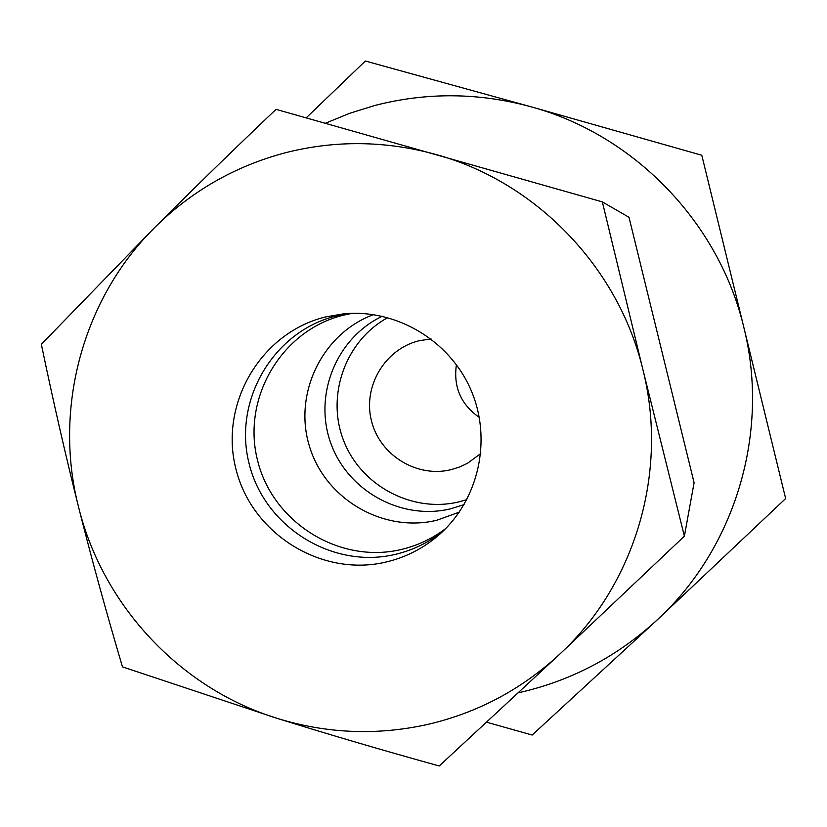 <?xml version="1.0" encoding="UTF-8"?>
<svg xmlns="http://www.w3.org/2000/svg" width="827" height="827" viewBox="0 0 827 827"><rect width="100%" height="100%" fill="white"/><g stroke="black" fill="none" stroke-linecap="round" stroke-linejoin="round"><path stroke-width="1.24" d="M479.309 417.408C460.877 404.506 453.248 386.933 456.411 364.666M480.797 453.506L467.544 463.254L459.523 467.028L451.066 469.674C416.922 478.12 379.727 455.181 371.447 420.788C362.671 386.519 384.886 348.994 419.134 340.734L431.053 338.925M464.081 504.604L450.632 508.812C401.353 520.752 347.485 490.938 330.686 442.858C313.392 394.955 336.434 337.902 382.312 316.234M466.841 499.653L459.037 501.855C412.177 513.205 360.861 485.759 343.598 440.533C325.931 395.461 345.448 340.662 387.811 317.599M486.669 722.219L532.174 735.038L657.279 619.826C617.666 656.266 571.881 680.476 519.925 692.447L518.384 692.788M701.792 155.249L785.65 498.536L701.792 155.249L531.12 106.817L365.358 61.022L306.207 117.827M325.445 123.244L349.635 113.309L374.652 105.525C426.608 92.107 478.761 92.541 531.12 106.817C634.071 134.822 718.963 222.37 743.855 327.482C770.206 432.263 735.193 548.218 657.279 619.826L785.65 498.536M734.665 289.832L760.158 394.169L734.665 289.832M735.596 293.637L751.836 360.138L735.596 293.637M459.254 512.151L436.77 520.266C383.511 533.188 325.476 499.374 309.556 446.642C293.006 394.117 322.023 333.612 373.504 314.611M445.712 528.546C432.407 538.604 417.666 545.562 401.498 549.428C339.67 564.417 272.631 522.643 257.559 460.412C241.587 398.397 281.345 330.335 343.329 315.19L352.281 313.309M443.282 530.944C429.099 542.316 413.2 550.1 395.585 554.317C332.671 569.555 264.464 527.026 249.123 463.678C232.863 400.568 273.282 331.296 336.351 315.883L348.87 313.443M325.414 316.968L343.587 313.836C396.081 308.678 449.506 340.362 470.852 389.734C492.344 439.044 478.998 499.704 439.395 534.531C423.91 548.063 406.222 557.212 386.312 561.978C321.693 577.608 251.656 533.891 235.881 468.816C219.165 403.979 260.65 332.816 325.414 316.968M684.384 536.165L642.951 369.824C668.712 471.835 635.074 584.617 559.724 654.178C521.423 689.594 477.096 713.081 426.742 724.648C376.316 735.637 326.489 733.549 277.252 718.384C328.04 734.262 382.033 750.13 439.22 765.978L559.724 654.178L684.384 536.165L694.091 482.741L629.006 217.305L602.345 201.891L276.032 109.34C232.666 150.555 192.174 189.993 154.546 227.673C191.14 191.347 234.517 166.434 284.653 152.943C334.997 140.011 385.558 140.569 436.325 154.597C536.165 182.105 618.596 267.483 642.951 369.824L602.345 201.891M122.479 666.893L277.252 718.384C180.431 688.633 102.786 605.612 78.565 507.075C91.601 558.804 106.238 612.083 122.479 666.893M41.35 344.321C53.166 401.085 65.571 455.336 78.565 507.075C53.248 408.838 82.524 299.043 154.546 227.673L41.35 344.321"/></g></svg>
